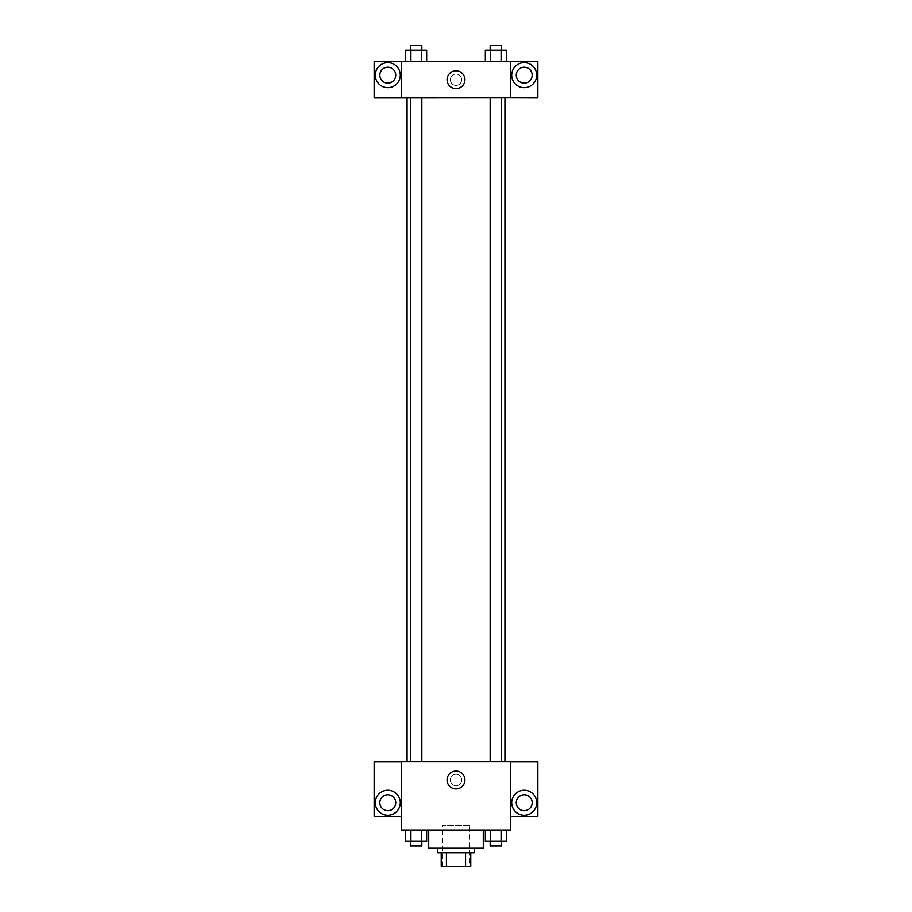 <?xml version="1.0" encoding="UTF-8"?>
<svg xmlns="http://www.w3.org/2000/svg" width="912" height="912" viewBox="0 0 912 912"><rect width="100%" height="100%" fill="white"/><g stroke="black" fill="none" stroke-linecap="round" stroke-linejoin="round"><path stroke-width="0.68" stroke-dasharray="4.56 3.42" d="M469.646 825.474L442.354 825.474L469.646 825.474L469.646 866.4L442.354 866.4L469.646 866.4M446.424 866.4L441.226 866.4L441.226 852.754L446.424 852.754L446.424 866.4L470.774 866.4M465.576 852.754L446.424 852.754L465.576 852.754L465.576 866.4M446.424 852.754L441.226 852.754M437.806 852.754L474.194 852.754M456 848.206L437.806 848.206L456 848.206M483.28 848.206L428.72 848.206M483.28 830.023L428.72 830.023L483.28 830.023M510.572 761.885L401.428 761.805L401.428 830.023L510.572 830.023L510.572 816.377L537.852 816.377L537.852 761.885L510.572 761.885L510.572 816.377M485.332 830.023L485.332 841.388L490.588 841.388L485.332 841.388L490.588 841.388L490.588 830.023L501.087 830.023L485.332 830.023L506.331 830.023L485.332 830.023L490.588 830.023L490.588 841.388L506.331 841.388L501.087 841.388L506.331 841.388L506.331 830.023L501.087 830.023L501.087 841.388L490.588 841.388L501.087 841.388L501.087 830.023L506.331 830.023L490.588 830.023L506.331 830.023M426.668 830.023L405.669 830.023L421.412 830.023L421.412 841.388L426.668 841.388L421.412 841.388L426.668 841.388L426.668 830.023L405.669 830.023L410.913 830.023L410.913 841.388L421.412 841.388L410.913 841.388L421.412 841.388L421.412 830.023L421.412 841.388M401.428 779.999L401.428 785.688L401.44 779.999M387.794 815.237A12.506 12.506 0 0 0 398.624 796.484A12.506 12.506 0 0 0 376.964 796.484A12.506 12.506 0 0 0 387.794 815.237M395.751 802.742A7.957 7.957 0 0 1 383.815 809.628A7.957 7.957 0 0 1 383.815 795.845A7.957 7.957 0 0 1 395.751 802.742M401.428 816.377L374.148 816.377L374.148 761.885L401.428 761.885M456 788.937A8.938 8.938 0 0 0 463.741 775.531A8.938 8.938 0 0 0 448.259 775.531A8.938 8.938 0 0 0 456 788.937M510.572 779.999L510.572 785.688L510.56 779.999M524.206 815.237A12.506 12.506 0 0 0 535.036 796.484A12.506 12.506 0 0 0 513.376 796.484A12.506 12.506 0 0 0 524.206 815.237M532.163 802.742A7.957 7.957 0 0 1 520.228 809.628A7.957 7.957 0 0 1 520.228 795.845A7.957 7.957 0 0 1 532.163 802.742M456 774.311A5.689 5.689 0 0 0 451.075 782.838A5.689 5.689 0 0 0 460.925 782.838A5.689 5.689 0 0 0 456 774.311A5.689 5.689 0 0 1 460.925 782.838A5.689 5.689 0 0 1 451.075 782.838A5.689 5.689 0 0 1 456 774.311M490.154 761.805L501.52 761.805L490.154 761.805L501.52 761.805L490.154 761.805L490.154 97.892L501.52 97.892L490.154 97.892M410.48 761.805L421.846 761.805L410.48 761.805L421.846 761.805L410.48 761.805L410.48 97.892L421.846 97.892L410.48 97.892L421.846 97.892L421.846 761.805M407.071 761.805L504.929 761.805L407.071 761.805M504.929 97.892L407.071 97.892L504.929 97.892M501.52 97.892L501.52 761.805M421.846 97.892L410.48 97.892M510.572 97.892L374.148 97.972L374.148 61.514L537.852 61.514L537.852 97.972L510.572 97.972L510.572 61.514M461.689 79.709A5.689 5.689 0 0 0 453.161 74.784A5.689 5.689 0 0 0 453.161 84.634A5.689 5.689 0 0 0 461.689 79.709A5.689 5.689 0 0 1 453.161 84.634A5.689 5.689 0 0 1 453.161 74.784A5.689 5.689 0 0 1 461.689 79.709M395.751 75.16A7.957 7.957 0 0 0 383.815 68.263A7.957 7.957 0 0 0 383.815 82.046A7.957 7.957 0 0 0 395.751 75.16M532.163 75.16A7.957 7.957 0 0 0 520.228 68.263A7.957 7.957 0 0 0 520.228 82.046A7.957 7.957 0 0 0 532.163 75.16M387.794 87.666A12.506 12.506 0 0 0 398.624 68.902A12.506 12.506 0 0 0 376.964 68.902A12.506 12.506 0 0 0 387.794 87.666M524.206 87.666A12.506 12.506 0 0 0 535.036 68.902A12.506 12.506 0 0 0 513.376 68.902A12.506 12.506 0 0 0 524.206 87.666M401.428 61.514L401.428 97.892M426.668 61.514L405.646 61.514L426.679 61.514L405.646 61.514L426.668 61.514L405.669 61.514L421.412 61.514L421.412 50.149L410.913 50.149L426.668 50.149L426.668 61.514L421.412 61.514L421.412 50.149L421.412 61.514M485.332 61.514L490.588 61.514L490.588 50.149L485.332 50.149L485.332 61.514L506.354 61.514L485.321 61.514L506.354 61.514L485.332 61.514L506.331 61.514L485.332 61.514L490.588 61.514L490.588 50.149L506.331 50.149L501.087 50.149L501.087 61.514L501.087 50.149L485.332 50.149L506.331 50.149L506.331 61.514M447.062 79.709A8.938 8.938 0 0 0 460.469 87.449A8.938 8.938 0 0 0 460.469 71.957A8.938 8.938 0 0 0 447.062 79.709M510.572 79.709L510.572 74.02L510.56 79.709M401.428 79.709L401.428 74.02L401.44 79.709M501.52 50.149L490.154 50.149L501.52 50.149L490.154 50.149L501.52 50.149L501.52 45.6L490.154 45.6L501.52 45.6L490.154 45.6L490.154 50.149M405.669 61.514L405.669 50.149L410.913 50.149L410.913 61.514L405.669 61.514L410.913 61.514L410.913 50.149L405.669 50.149L421.412 50.149M421.846 50.149L410.48 50.149L421.846 50.149L410.48 50.149L421.846 50.149L421.846 45.6L410.48 45.6L421.846 45.6L410.48 45.6L410.48 50.149M501.087 50.149L501.087 61.514M490.588 50.149L490.588 61.514M410.913 50.149L410.913 61.514M501.52 841.388L490.154 841.388L501.52 841.388L490.154 841.388L501.52 841.388L501.52 845.937L490.154 845.937L501.52 845.937L490.154 845.937L490.154 841.388M405.669 830.023L410.913 830.023L405.669 830.023L405.669 841.388L410.913 841.388L405.669 841.388L410.913 841.388L410.913 830.023L421.412 830.023L405.669 830.023L421.412 830.023M421.846 841.388L410.48 841.388L421.846 841.388L410.48 841.388L421.846 841.388L421.846 845.937L410.48 845.937L421.846 845.937L410.48 845.937L410.48 841.388M501.087 830.023L501.087 841.388M490.588 830.023L490.588 841.388M410.913 830.023L410.913 841.388M442.354 866.4L442.354 825.474"/><path stroke-width="1.37" d="M465.576 852.754L465.576 866.4L441.226 866.4L441.226 852.754M465.576 866.4L470.774 866.4L470.774 852.754L470.774 866.4M474.194 848.206L474.194 852.754L437.806 852.754L437.806 848.206M446.424 852.754L446.424 866.4M428.72 830.023L428.72 848.206L483.28 848.206L483.28 830.023M510.572 830.023L401.428 830.023L401.428 761.805L510.572 761.805L510.572 830.023M387.794 815.237A12.506 12.506 0 0 1 376.964 796.484A12.506 12.506 0 0 1 398.624 796.484A12.506 12.506 0 0 1 387.794 815.237M401.428 816.377L374.148 816.377L374.148 761.885L401.428 761.885M379.837 802.742A7.957 7.957 0 0 1 387.794 794.774A7.957 7.957 0 0 1 395.751 802.742A7.957 7.957 0 0 1 387.794 810.7A7.957 7.957 0 0 1 379.837 802.742M456 788.937A8.938 8.938 0 0 1 448.259 775.531A8.938 8.938 0 0 1 463.741 775.531A8.938 8.938 0 0 1 456 788.937M524.206 815.237A12.506 12.506 0 0 1 513.376 796.484A12.506 12.506 0 0 1 535.036 796.484A12.506 12.506 0 0 1 524.206 815.237M510.572 816.377L537.852 816.377L537.852 761.885L510.572 761.885M516.249 802.742A7.957 7.957 0 0 1 524.206 794.774A7.957 7.957 0 0 1 532.163 802.742A7.957 7.957 0 0 1 524.206 810.7A7.957 7.957 0 0 1 516.249 802.742M504.929 97.892L504.929 761.805M490.154 761.805L490.154 97.892M421.846 97.892L421.846 761.805M510.572 97.892L537.852 97.972L537.852 61.514L510.572 61.514L510.572 97.892L401.428 97.972L374.148 97.972L374.148 61.514L401.428 61.514L401.428 97.892M395.751 75.16A7.957 7.957 0 0 1 387.794 83.117A7.957 7.957 0 0 1 379.837 75.16A7.957 7.957 0 0 1 387.794 67.203A7.957 7.957 0 0 1 395.751 75.16M387.794 87.666A12.506 12.506 0 0 1 376.964 68.902A12.506 12.506 0 0 1 398.624 68.902A12.506 12.506 0 0 1 387.794 87.666M532.163 75.16A7.957 7.957 0 0 1 520.228 82.046A7.957 7.957 0 0 1 520.228 68.263A7.957 7.957 0 0 1 532.163 75.16M524.206 87.666A12.506 12.506 0 0 1 513.376 68.902A12.506 12.506 0 0 1 535.036 68.902A12.506 12.506 0 0 1 524.206 87.666M510.572 61.514L401.428 61.514M447.062 79.709A8.938 8.938 0 0 1 460.469 71.957A8.938 8.938 0 0 1 460.469 87.449A8.938 8.938 0 0 1 447.062 79.709M506.331 61.514L506.331 50.149L485.332 50.149L485.332 61.514M501.087 50.149L501.087 61.514M490.588 50.149L490.588 61.514M490.154 50.149L490.154 45.6L501.52 45.6L501.52 50.149M426.668 61.514L426.668 50.149L405.669 50.149L405.669 61.514M421.412 50.149L421.412 61.514M410.913 50.149L410.913 61.514M410.48 50.149L410.48 45.6L421.846 45.6L421.846 50.149M506.331 830.023L506.331 841.388L485.332 841.388L485.332 830.023M501.087 830.023L501.087 841.388M490.588 830.023L490.588 841.388M501.52 841.388L501.52 845.937L490.154 845.937L490.154 841.388M426.668 830.023L426.668 841.388L405.669 841.388L405.669 830.023M421.412 830.023L421.412 841.388M410.913 830.023L410.913 841.388M421.846 841.388L421.846 845.937L410.48 845.937L410.48 841.388M407.071 97.892L407.071 761.805M501.52 761.805L501.52 97.892M410.48 97.892L410.48 761.805"/></g></svg>
